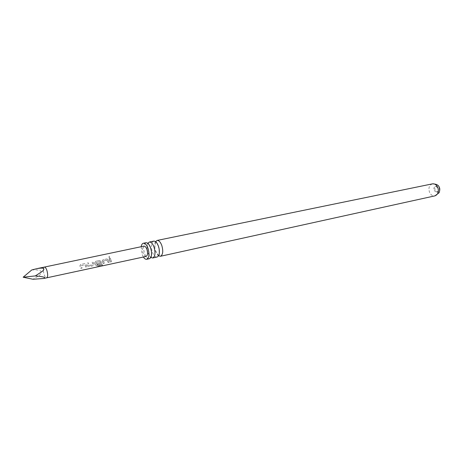 <?xml version="1.0" encoding="UTF-8"?>
<svg xmlns="http://www.w3.org/2000/svg" width="463" height="463" viewBox="0 0 463 463"><rect width="100%" height="100%" fill="white"/><g stroke="black" fill="none" stroke-linecap="round" stroke-linejoin="round"><path stroke-width="0.35" stroke-dasharray="2.31 1.74" d="M109.557 256.242C108.73 256.786 108.701 257.272 109.471 257.712L109.893 256.276L109.557 256.242M109.633 256.305C108.811 256.832 108.776 257.306 109.54 257.729L109.974 256.34L109.633 256.305M153.699 241.136C151.158 242.629 150.718 246.293 152.379 252.138C153.728 255.547 155.296 257.173 157.079 257.023M145.909 242.739C143.403 244.227 142.98 247.913 144.647 253.799C145.99 257.237 147.547 258.881 149.312 258.736M87.113 266.931L86.164 264.495L84.845 263.609L80.788 264.471L79.943 265.814L80.886 268.268L82.055 268.019L81.152 265.733L84.955 264.836L85.956 267.18L87.085 267.041L86.106 264.529L84.781 263.609L80.724 264.466L79.885 265.849L80.863 268.378L82.026 268.129L81.094 265.768L84.897 264.871L85.927 267.29L87.085 267.041M435.156 190.443C434.444 188.302 434.896 186.89 436.511 186.195L439.092 187.804C439.804 189.946 439.358 191.358 437.755 192.052L435.156 190.443M438.096 188.019L435.515 186.404C433.9 187.098 433.449 188.51 434.161 190.652L436.759 192.267C438.368 191.572 438.814 190.154 438.096 188.019M31.739 269.975C40.831 269.431 43.372 271.249 39.349 275.421L33 279.264M87.669 265.102L87.964 265.889L89.463 266.532L93.468 265.675L94.082 265.287L94.111 264.581L93.3 261.792L92.16 262.041L92.913 264.686L89.162 265.554L88.311 262.88L87.16 263.117L87.669 265.102M95.1 263.516L96.269 265.855L97.855 266.202L102.607 265.172L102.039 264.552L97.566 265.513L96.148 262.567L99.852 261.693L100.407 263.077L97.149 263.846L97.6 264.784L101.438 263.713L100.911 261.381L99.609 260.478L95.65 261.317L94.84 262.671L95.1 263.516M102.439 261.948L103.168 263.592L104.291 263.349L103.347 261.034L107.011 260.165L108.047 262.544L109.164 262.301L108.174 259.83L106.884 258.921L102.977 259.76L102.184 261.109L102.439 261.948M109.69 260.403L110.42 262.035L111.531 261.792L110.287 258.198L109.181 258.429L109.69 260.403M146.105 256.444C144.983 256.531 143.987 255.472 143.125 253.261C142.048 249.47 142.315 247.097 143.912 246.137M158.56 255.767L155.458 250.633L154.821 247.636L155.562 241.68M141.186 246.71L142.089 254.349L143.38 257.029M147.952 252.85L148.033 253.07C151.094 259.488 150.498 256.508 150.799 257.422L147.952 252.85L147.066 248.666L147.807 243.33C147.471 242.762 147.222 244.539 147.066 248.666M109.251 258.429L110.449 261.919L111.56 261.682L110.356 258.198L109.181 258.429M106.953 258.921L103.046 259.76L102.242 261.074L103.197 263.482L104.32 263.239L103.405 260.993L107.069 260.131L108.082 262.428L109.193 262.191L108.232 259.795L106.884 258.921M97.583 265.38L96.206 262.527L99.91 261.653L100.448 262.996L97.189 263.765L97.629 264.674L101.478 263.603L100.969 261.346L99.678 260.478L95.719 261.317L94.903 262.637L96.281 265.721L97.855 266.051L102.607 265.021L102.057 264.419L97.566 265.513M94.151 264.495L93.37 261.792L92.23 262.041L92.959 264.604L89.203 265.473L88.381 262.88L87.229 263.117L88.011 265.803L89.492 266.422L93.497 265.559L94.116 265.177L94.111 264.581M44.373 267.082L44.373 267.082C43.146 267.99 43.053 270.433 44.107 274.403C44.917 276.729 45.768 277.875 46.665 277.841L46.665 277.841M432.396 183.863C429.097 185.269 428.177 188.169 429.629 192.55C430.955 195.062 432.726 196.167 434.948 195.861M158.606 255.68L158.549 255.721C158.196 254.789 158.844 257.862 155.713 251.415L155.458 250.633M154.821 247.636C154.7 240.106 155.828 242.19 155.574 241.727L155.643 241.744M435.515 186.404L436.511 186.195M436.759 192.267L437.755 192.052"/><path stroke-width="0.69" d="M152.715 257.984L157.079 257.023C159.081 256.172 159.764 253.435 159.127 248.822L158.358 245.992C157.009 242.612 155.452 240.991 153.699 241.136L149.317 242.039C151.065 241.894 152.611 243.521 153.965 246.918C155.632 252.81 155.215 256.496 152.715 257.984L150.805 257.422C150.521 257.011 151.621 258.973 151.465 251.559L150.539 247.641C149.184 244.232 147.639 242.6 145.909 242.739L143.333 243.266C142.234 243.555 141.516 244.701 141.186 246.71M143.38 257.029C144.502 258.73 145.625 259.488 146.748 259.297L149.312 258.736C151.1 258.047 151.818 255.657 151.465 251.559M35.35 275.907L42.116 271.521C45.582 268.378 43.881 267.411 36.999 268.615L31.739 269.975L23.15 277.221L33 279.264L43.725 278.483C46.381 277.505 43.591 276.648 35.35 275.907L23.15 277.221M146.893 249.302C147.969 253.111 147.703 255.489 146.105 256.444L46.665 277.841C47.892 276.938 47.978 274.49 46.919 270.508C46.109 268.187 45.264 267.047 44.373 267.082L143.912 246.137C145.029 246.044 146.024 247.097 146.893 249.302M155.562 241.68L157.067 240.447C158.826 240.297 160.389 241.912 161.743 245.28C163.404 251.125 162.97 254.795 160.435 256.288L158.56 255.767M146.748 259.297C149.225 257.81 149.624 254.106 147.952 248.185C146.603 244.771 145.064 243.133 143.333 243.266M150.793 248.411L150.544 247.647C147.425 241.182 148.108 244.244 147.807 243.33L149.317 242.039M432.396 183.863C436.221 183.933 438.496 185.032 439.225 187.162C439.995 188.348 439.96 190.2 439.127 192.718L434.948 195.861C438.212 194.437 439.115 191.537 437.657 187.162C436.331 184.679 434.578 183.579 432.396 183.863L157.067 240.447M159.127 248.822C159.787 256.89 158.282 255.275 158.606 255.68M158.907 247.792L158.375 246.003C155.336 239.811 156.656 243.208 155.643 241.744M46.665 277.841L43.725 278.483M434.948 195.861L160.435 256.288M44.373 267.082L36.999 268.615"/></g></svg>
